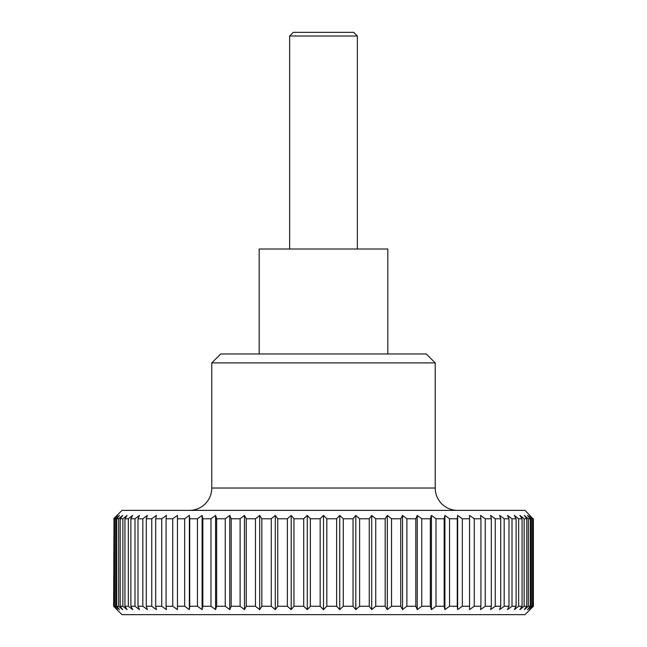 <?xml version="1.0" encoding="UTF-8"?>
<svg xmlns="http://www.w3.org/2000/svg" width="647" height="647" viewBox="0 0 647 647"><rect width="100%" height="100%" fill="white"/><g stroke="black" fill="none" stroke-linecap="round" stroke-linejoin="round"><path stroke-width="0.97" d="M457.566 510.378A22.346 22.346 0 0 1 435.221 488.032L211.779 488.032A22.346 22.346 0 0 1 189.434 510.378M211.779 362.91L220.716 353.966L426.284 353.966L435.221 362.91L211.779 362.91L211.779 488.032M259.18 353.966L259.18 249.022L387.82 249.022L387.82 353.966M532.991 606.255L529.408 609.611L532.465 606.255L532.465 518.773L529.408 515.416L532.991 518.773L533.371 606.255L525 614.65L122 614.65L113.629 606.255L114.009 518.773L113.629 606.255M320.168 518.773L323.5 515.416L326.832 518.773L326.832 606.255L323.5 609.611L320.168 606.255L320.168 518.773L310.358 518.773L310.358 606.255L320.168 606.255M310.358 606.255L307.293 609.611L303.71 606.255L303.71 518.773L293.956 518.773L293.956 606.255L303.71 606.255M293.956 606.255L291.19 609.611L287.381 606.255L287.381 518.773L277.749 518.773L277.749 606.255L287.381 606.255M277.749 606.255L275.282 609.611L271.263 606.255L271.263 518.773L261.817 518.773L261.817 606.255L271.263 606.255M261.817 606.255L259.673 609.611L255.476 606.255L255.476 518.773L246.264 518.773L246.264 606.255L255.476 606.255M246.264 606.255L244.461 609.611L240.11 606.255L240.11 518.773L231.189 518.773L231.189 606.255L240.11 606.255M231.189 606.255L229.734 609.611L225.253 606.255L225.253 518.773L216.68 518.773L216.68 606.255L225.253 606.255M216.68 606.255L215.58 609.611L211.003 606.255L211.003 518.773L202.834 518.773L202.834 606.255L211.003 606.255M202.834 606.255L202.099 609.611L197.448 606.255L197.448 518.773L189.733 518.773L189.733 606.255L197.448 606.255M189.733 606.255L189.361 609.611L184.662 606.255L184.662 518.773L177.456 518.773L177.456 606.255L184.662 606.255M177.456 606.255L177.456 609.611L172.741 606.255L172.741 518.773L166.077 518.773L166.077 606.255L172.741 606.255M166.077 606.255L166.449 609.611L161.75 606.255L161.75 518.773L155.668 518.773L155.668 606.255L161.75 606.255M155.668 606.255L156.404 609.611L151.754 606.255L151.754 518.773L146.295 518.773L146.295 606.255L151.754 606.255M146.295 606.255L147.395 609.611L142.817 606.255L142.817 518.773L138.013 518.773L138.013 606.255L142.817 606.255M138.013 606.255L139.469 609.611L134.988 606.255L134.988 518.773L130.88 518.773L130.88 606.255L134.988 606.255M130.88 606.255L132.684 609.611L128.324 606.255L128.324 518.773L124.928 518.773L124.928 606.255L128.324 606.255M124.928 606.255L127.071 609.611L122.873 606.255L122.873 518.773L120.205 518.773L120.205 606.255L122.873 606.255M120.205 606.255L122.663 609.611L118.652 606.255L118.652 518.773L116.735 518.773L116.735 606.255L118.652 606.255M116.735 606.255L119.501 609.611L115.692 606.255L115.692 518.773L114.535 518.773L114.535 606.255L115.692 606.255M114.535 606.255L117.592 609.611L114.009 606.255M113.629 518.773L122 510.378L525 510.378L532.991 518.773M336.642 518.773L339.707 515.416L339.707 609.611L336.642 606.255L336.642 518.773L326.832 518.773M339.707 515.416L343.29 518.773L343.29 606.255L339.707 609.611M343.29 606.255L353.044 606.255L353.044 518.773L343.29 518.773M353.044 518.773L355.81 515.416L359.619 518.773L359.619 606.255L355.81 609.611L353.044 606.255M359.619 606.255L369.251 606.255L369.251 518.773L359.619 518.773M369.251 518.773L371.718 515.416L375.737 518.773L375.737 606.255L385.183 606.255L385.183 518.773L375.737 518.773M385.183 518.773L387.327 515.416L391.524 518.773L391.524 606.255L400.736 606.255L400.736 518.773L391.524 518.773M400.736 518.773L402.539 515.416L406.89 518.773L406.89 606.255L415.811 606.255L415.811 518.773L406.89 518.773M415.811 518.773L417.266 515.416L421.747 518.773L421.747 606.255L430.32 606.255L430.32 518.773L421.747 518.773M430.32 518.773L431.42 515.416L435.997 518.773L435.997 606.255L444.166 606.255L444.166 518.773L435.997 518.773M444.166 518.773L444.901 515.416L449.552 518.773L449.552 606.255L457.267 606.255L457.267 518.773L449.552 518.773M457.267 518.773L457.639 515.416L462.338 518.773L462.338 606.255L469.544 606.255L469.544 518.773L462.338 518.773M474.259 606.255L469.544 609.611L469.544 515.416L474.259 518.773L474.259 606.255L480.923 606.255L480.923 518.773L474.259 518.773M480.923 518.773L480.551 515.416L485.25 518.773L485.25 606.255L491.332 606.255L491.332 518.773L485.25 518.773M491.332 518.773L490.596 515.416L495.246 518.773L495.246 606.255L500.705 606.255L500.705 518.773L495.246 518.773M500.705 518.773L499.605 515.416L504.183 518.773L504.183 606.255L508.987 606.255L508.987 518.773L504.183 518.773M508.987 518.773L507.531 515.416L512.012 518.773L512.012 606.255L516.12 606.255L516.12 518.773L512.012 518.773M516.12 518.773L514.316 515.416L518.676 518.773L518.676 606.255L522.072 606.255L522.072 518.773L518.676 518.773M522.072 518.773L519.929 515.416L524.127 518.773L524.127 606.255L526.795 606.255L526.795 518.773L524.127 518.773M526.795 518.773L524.337 515.416L528.348 518.773L528.348 606.255L530.265 606.255L530.265 518.773L528.348 518.773M530.265 518.773L527.499 515.416L531.308 518.773L531.308 606.255L532.465 606.255M532.465 518.773L531.308 518.773M289.646 36.014L293.309 32.35L353.691 32.35L357.354 36.014L289.646 36.014L289.646 249.022M114.009 518.773L117.592 515.416L114.535 518.773M115.692 518.773L119.501 515.416L116.735 518.773M118.652 518.773L122.663 515.416L120.205 518.773M122.873 518.773L127.071 515.416L124.928 518.773M128.324 518.773L132.684 515.416L130.88 518.773M134.988 518.773L139.469 515.416L138.013 518.773M142.817 518.773L147.395 515.416L146.295 518.773M151.754 518.773L156.404 515.416L155.668 518.773M161.75 518.773L166.449 515.416L166.077 518.773M172.741 518.773L177.456 515.416L177.456 518.773M184.662 518.773L189.361 515.416L189.733 518.773M197.448 518.773L202.099 515.416L202.834 518.773M211.003 518.773L215.58 515.416L216.68 518.773M225.253 518.773L229.734 515.416L231.189 518.773M240.11 518.773L244.461 515.416L246.264 518.773M255.476 518.773L259.673 515.416L261.817 518.773M271.263 518.773L275.282 515.416L277.749 518.773M287.381 518.773L291.19 515.416L293.956 518.773M303.71 518.773L307.293 515.416L310.358 518.773M326.832 606.255L336.642 606.255M355.81 515.416L355.81 609.611M531.308 606.255L527.499 609.611L530.265 606.255M528.348 606.255L524.337 609.611L526.795 606.255M524.127 606.255L519.929 609.611L522.072 606.255M518.676 606.255L514.316 609.611L516.12 606.255M512.012 606.255L507.531 609.611L508.987 606.255M504.183 606.255L499.605 609.611L500.705 606.255M495.246 606.255L490.596 609.611L491.332 606.255M485.25 606.255L480.551 609.611L480.923 606.255M462.338 606.255L457.639 609.611L457.267 606.255M449.552 606.255L444.901 609.611L444.166 606.255M435.997 606.255L431.42 609.611L430.32 606.255M421.747 606.255L417.266 609.611L415.811 606.255M406.89 606.255L402.539 609.611L400.736 606.255M391.524 606.255L387.327 609.611L385.183 606.255M375.737 606.255L371.718 609.611L369.251 606.255M371.718 515.416L371.718 609.611M387.327 515.416L387.327 609.611M402.539 515.416L402.539 609.611M417.266 515.416L417.266 609.611M431.42 515.416L431.42 609.611M444.901 515.416L444.901 609.611M457.639 515.416L457.639 609.611M533.371 606.255L533.371 518.773M189.361 515.416L189.361 609.611M202.099 515.416L202.099 609.611M215.58 515.416L215.58 609.611M229.734 515.416L229.734 609.611M244.461 515.416L244.461 609.611M259.673 515.416L259.673 609.611M275.282 515.416L275.282 609.611M291.19 515.416L291.19 609.611M307.293 515.416L307.293 609.611M323.5 515.416L323.5 609.611M357.354 36.014L357.354 249.022M435.221 362.91L435.221 488.032"/></g></svg>
